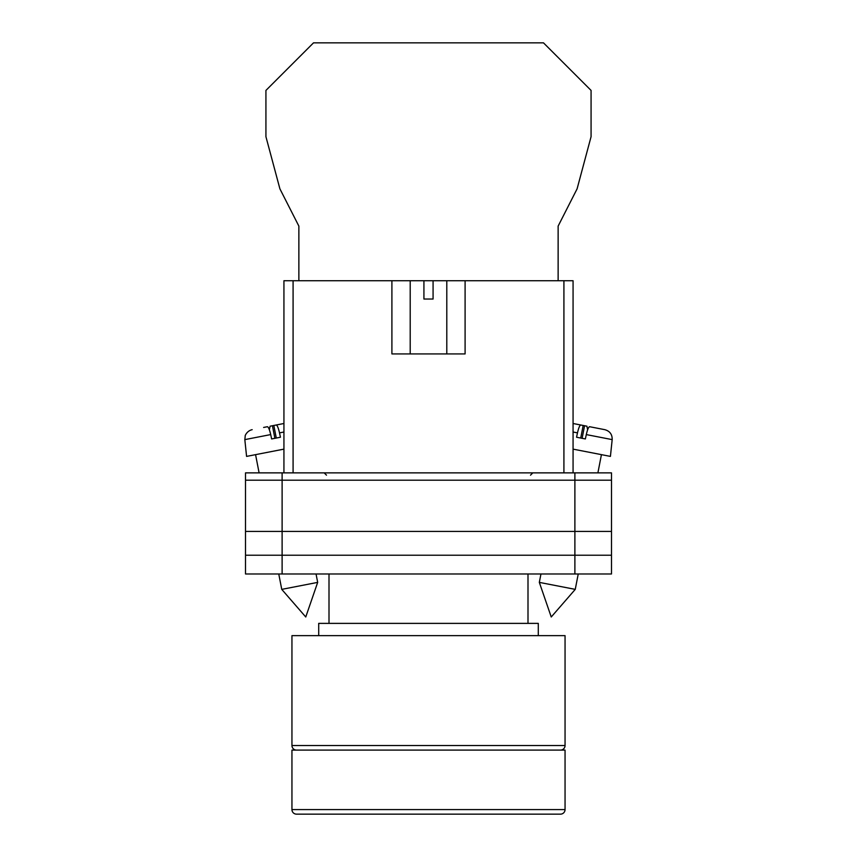 <?xml version="1.0" encoding="UTF-8"?>
<svg xmlns="http://www.w3.org/2000/svg" width="857" height="857" viewBox="0 0 857 857"><rect width="100%" height="100%" fill="white"/><g stroke="black" fill="none" stroke-linecap="round" stroke-linejoin="round"><path stroke-width="1.29" d="M245.509 480.199L245.509 573.976L245.509 472.871L282.114 472.871L282.114 573.976L611.491 573.976L611.491 480.199L245.509 480.199L245.509 573.976L282.114 573.976M611.491 480.199L611.491 472.871L282.114 472.871M574.886 472.871L574.886 555.218L245.509 555.218L245.509 573.976M574.886 573.976L574.886 555.218L611.491 555.218M245.509 531.436L611.491 531.436M539.321 582.385L551.244 616.986L575.251 589.37L539.321 582.385L540.96 573.976M573.065 449.132L610.42 456.395L612.177 439.62L586.295 434.585C587.463 429.528 588.588 426.904 589.637 426.722L604.828 429.678C609.841 431.092 612.294 434.413 612.177 439.62M586.295 434.585L585.374 438.945L580.896 438.077L576.557 437.231L577.479 432.871L573.065 432.014M580.725 438.045L583.167 425.468L580.821 425.008C579.761 425.19 578.646 427.814 577.479 432.871M587.623 429.796L586.906 426.197L578.711 424.601M573.065 423.497L580.821 425.008M582.128 438.313L584.57 425.736M317.679 582.385L305.756 616.986L281.749 589.37L317.679 582.385L316.04 573.976M283.935 449.132L246.58 456.395L244.823 439.62L270.705 434.585C269.537 429.528 268.412 426.904 267.363 426.722L263.613 427.45M270.705 434.585L271.626 438.945L276.104 438.077L280.443 437.231L279.521 432.871L283.935 432.014M276.275 438.045L273.833 425.468L276.179 425.008C277.24 425.19 278.354 427.814 279.521 432.871M269.377 429.796L270.094 426.197L283.935 423.497L276.179 425.008M274.872 438.313L272.43 425.736M558.132 280.732L558.132 226.109L577.093 188.851L591.073 136.691L591.073 90.424L543.488 42.85L313.512 42.85L265.927 90.424L265.927 136.691L279.907 188.851L298.868 226.109L298.868 280.732M560.478 750.1A4.574 4.574 0 0 0 565.052 745.526L565.052 635.648L291.948 635.648L291.948 745.526L565.052 745.526M296.522 750.1A4.574 4.574 0 0 1 291.948 745.526M538.292 635.648L538.292 623.382L318.708 623.382L318.708 635.648M527.998 623.382L527.998 573.976M329.002 623.382L329.002 573.976M545.159 814.15L311.841 814.15M291.948 809.576A4.574 4.574 0 0 0 296.522 814.15L560.478 814.15A4.574 4.574 0 0 0 565.052 809.576L565.052 750.1L291.948 750.1L291.948 809.576L565.052 809.576M391.906 280.732L423.926 280.732L423.926 299.039L433.074 299.039L433.074 280.732L465.094 280.732L465.094 353.93L391.906 353.93L391.906 280.732L293.083 280.732L293.083 472.871M563.917 472.871L563.917 280.732L465.094 280.732M283.935 472.871L283.935 280.732L293.083 280.732M423.926 280.732L433.074 280.732M563.917 280.732L573.065 280.732L573.065 472.871M530.515 475.164L532.808 472.871M326.485 475.164L324.192 472.871M575.251 589.37L578.239 573.976M597.897 472.871L601.432 454.649M281.749 589.37L278.761 573.976M259.103 472.871L255.568 454.649M244.823 439.62L245.252 435.731C244.834 436.159 246.891 430.76 252.172 429.678M446.797 280.732L446.797 353.93M410.203 280.732L410.203 353.93"/></g></svg>
